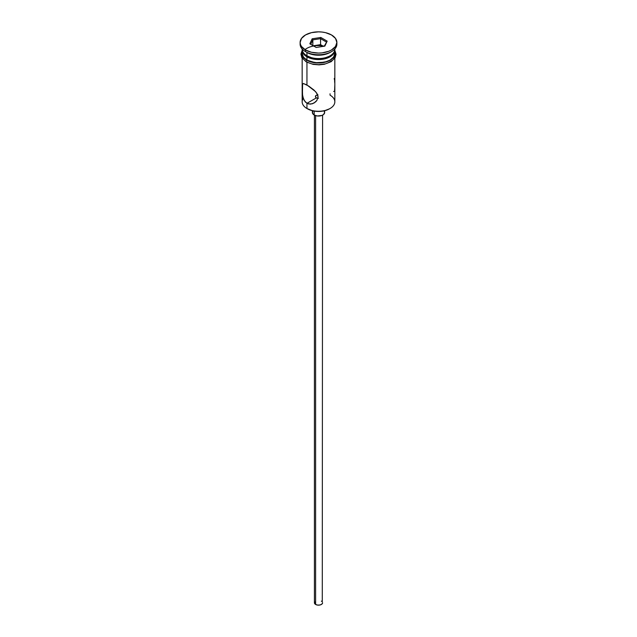 <?xml version="1.0" encoding="UTF-8"?>
<svg xmlns="http://www.w3.org/2000/svg" width="637" height="637" viewBox="0 0 637 637"><rect width="100%" height="100%" fill="white"/><g stroke="black" fill="none" stroke-linecap="round" stroke-linejoin="round"><path stroke-width="0.96" d="M330.054 93.79L330.054 95.16A16.339 9.436 180 0 1 330.054 108.505A16.339 9.436 180 0 1 306.946 108.505L307.528 108.831A15.519 8.966 0 0 0 329.472 108.831L324.44 110.774L318.5 111.459L312.56 110.774L306.946 108.505A16.339 9.436 0 0 0 324.751 110.543A16.339 9.436 0 0 0 334.839 101.832L334.839 58.222M317.6 94.698L315.665 95.693L315.665 97.286L316.334 97.915L315.498 96.896L315.665 95.693L317.903 94.69M315.434 96.49L315.498 96.076M315.61 115.623L315.61 604.457A4.085 2.357 0 0 0 320.061 604.967A4.085 2.357 0 0 0 322.585 602.793L321.9 604.099L320.061 604.967L317.704 605.102L315.61 604.457L315.61 115.623M314.168 111.101L314.168 115.002A6.131 3.535 0 0 0 320.841 115.775A6.131 3.535 0 0 0 324.631 112.502L323.596 114.469L321.908 115.448L317.306 115.974L314.168 115.002L314.168 111.101M302.575 95.423L302.241 84.856L303.371 83.479L308.666 86.043L314.049 90.104L316.876 93.305L318.054 96.92L316.868 100.455L315.602 101.888L312.321 103.799L308.658 104.006L305.457 102.151L303.379 98.647L302.424 94.292L302.575 83.781M303.371 83.479L306.946 84.984L306.946 62.299L306.946 84.984L315.602 91.648L317.744 95.072L318.054 96.92L316.868 100.455L314.017 103.051L310.49 104.15L306.946 103.329L306.946 108.505L306.946 103.329L304.255 100.55L302.782 96.529M317.903 98.289L316.334 97.915L306.946 103.329L316.334 97.915L318.5 98.257M306.946 55.801L307.814 56.303A15.113 8.727 0 0 0 329.186 56.303L324.281 58.198L318.5 58.859L312.719 58.198L306.946 55.801A16.339 9.436 0 0 0 324.751 57.848A16.339 9.436 0 0 0 334.839 49.137L334.839 48.993A16.339 9.436 180 0 1 330.054 55.801A16.339 9.436 180 0 1 306.946 55.801L306.946 52.465A16.339 9.436 0 0 0 330.054 52.465L331.495 51.637A18.385 10.614 180 0 1 305.505 51.637L306.946 52.465L306.946 55.801A16.339 9.436 180 0 1 302.161 48.993L302.161 49.137A16.339 9.436 0 0 0 306.946 55.801L307.814 56.303M300.115 42.464L300.115 44.128A18.385 10.614 0 0 0 305.505 51.637L305.505 49.965A18.385 10.614 180 0 1 300.115 42.464A18.385 10.614 180 0 1 311.469 32.654A18.385 10.614 180 0 1 331.495 34.955L325.531 32.654L322.083 32.057L318.5 31.85L311.469 32.654L305.505 34.955L301.516 38.403L300.115 42.464L300.473 44.534L301.516 46.525L305.505 49.965L311.469 52.266L318.5 53.078L322.083 52.871L328.716 51.286L331.495 49.965L335.484 46.525L336.885 42.464L335.484 38.403L331.495 34.955A18.385 10.614 180 0 1 336.885 42.464A18.385 10.614 180 0 1 325.531 52.266A18.385 10.614 180 0 1 305.505 49.965L305.505 51.637A18.385 10.614 0 0 0 325.531 53.938A18.385 10.614 0 0 0 336.885 44.128A18.385 10.614 0 0 0 336.822 43.3A18.385 10.614 180 0 1 331.495 51.637M302.161 50.132A16.339 9.436 180 0 0 306.946 56.804L315.315 59.384L324.751 58.851L330.054 56.804L332.084 55.371L334.529 51.971L334.815 49.63A16.339 9.436 180 0 1 334.839 50.132A16.339 9.436 180 0 1 324.751 58.851A16.339 9.436 180 0 1 306.946 56.804L306.946 60.141A16.339 9.436 0 0 0 324.751 62.187A16.339 9.436 0 0 0 334.839 53.468L333.597 57.083L330.054 60.141L324.751 62.187L315.315 62.721L306.946 60.141L306.946 56.804L303.403 53.747L302.185 49.63A16.339 9.436 180 0 0 302.161 50.132L302.161 53.468A16.339 9.436 0 0 0 306.946 60.141L303.403 57.083L302.161 53.468M330.73 52.051A16.339 9.436 180 0 1 306.946 52.465L305.505 51.637A18.385 10.614 180 0 1 300.178 43.3M334.505 51.04A16.546 9.555 180 0 1 326.733 61.749A16.546 9.555 180 0 1 306.803 60.22A1.019 0.589 120 0 0 306.134 61.128A1.019 0.589 120 0 0 306.293 61.94A1.019 0.589 -60 0 1 306.134 61.128A1.019 0.589 -60 0 1 306.803 60.22A16.546 9.555 180 0 1 302.161 51.971M324.273 46.182A16.546 9.555 0 0 0 304.964 49.646M309.311 63.079L306.803 61.893A1.019 0.589 -60 0 1 306.293 61.94L313.133 64.377L319.129 64.87L324.337 64.281L331.152 61.678L335.126 57.752L336.065 54.264L334.839 50.379M312.162 38.801L320.817 37.464L327.155 41.126L324.838 46.119L316.183 47.464L309.845 43.802L312.162 38.801L309.845 43.802L316.183 47.464L324.838 46.119L327.155 41.126L324.257 46.214L327.155 41.126L320.817 37.464L312.162 38.801L312.831 39.852L312.831 45.53L312.831 39.852L320.578 38.658L320.578 44.662L313.285 45.792L320.578 44.662L320.578 38.658L326.248 41.931L320.578 38.658L320.817 37.464L320.578 38.658L312.831 39.852L312.162 38.801M334.728 51.605L334.728 55.331L332.259 58.779L327.689 61.415L318.5 63.023L309.311 61.415L304.741 58.779L302.272 55.331L302.272 51.605M312.17 63.963L318.5 64.687L324.83 63.963M327.689 63.079L332.259 60.443M333.788 58.795L335.046 55.14M301.954 55.14L303.212 58.795M303.284 98.385L303.284 98.385A16.339 9.436 180 0 0 306.946 108.505L307.528 108.831M302.161 58.222L302.161 101.832A16.339 9.436 0 0 0 306.946 108.505M306.946 52.465L305.505 51.637M334.465 79.824L334.226 78.47M334.759 82.985L334.584 80.7M334.576 90.94L334.823 85.207M333.621 91.497L334.218 91.386M312.369 110.734L312.369 112.502A6.131 3.535 0 0 0 314.168 115.002L312.488 113.195L312.839 111.149M324.161 111.149L324.631 112.502L324.631 110.734M314.415 115.138L314.415 602.793A4.085 2.357 0 0 0 315.61 604.457L314.495 603.255L314.726 601.885M321.39 601.121L321.9 601.479M322.274 601.885L322.585 115.138M310.752 44.327L312.831 39.852L310.752 44.327M323.469 46.334L320.578 44.662L323.469 46.334M330.054 108.505L329.472 108.831M330.054 55.801L329.186 56.303M334.839 50.132L334.839 53.468M336.885 42.464L336.885 44.128M302.161 50.379L300.943 54.081L301.819 57.649L306.293 61.94"/></g></svg>
